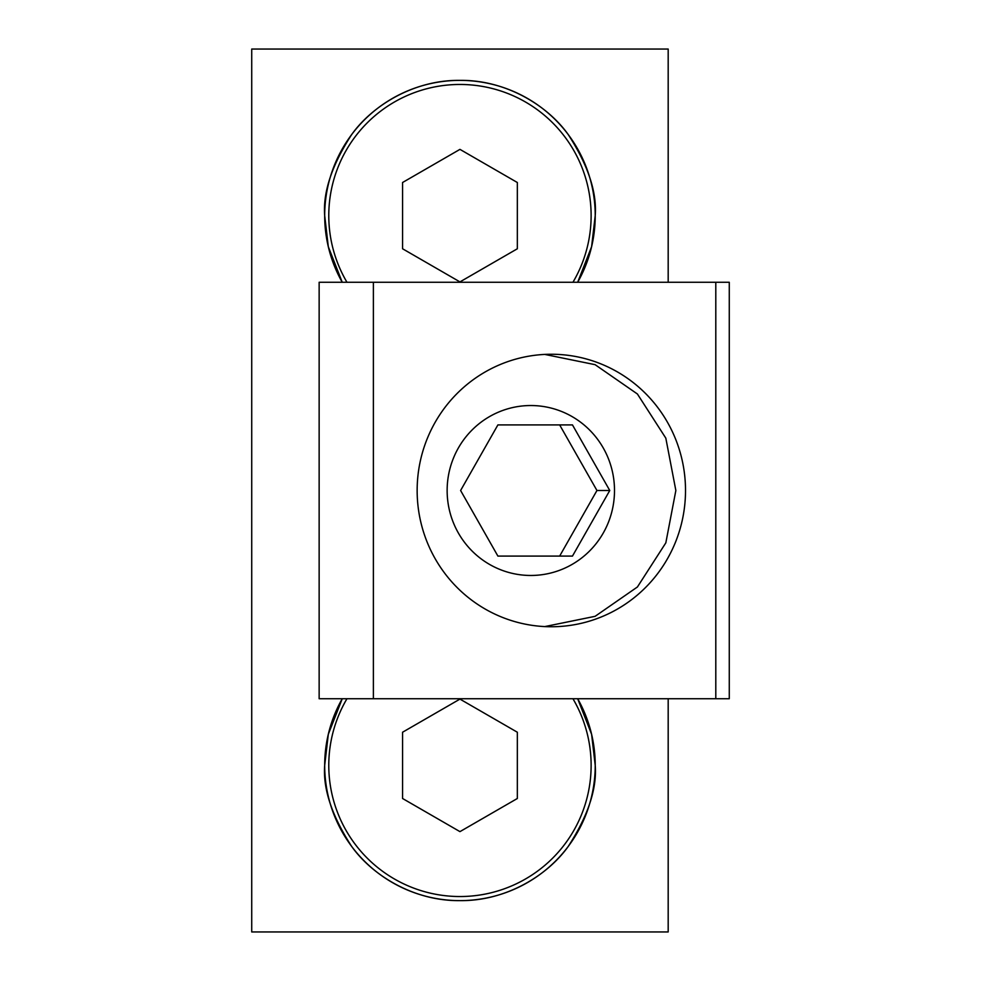 <?xml version="1.0" encoding="UTF-8"?>
<svg xmlns="http://www.w3.org/2000/svg" width="981" height="981" viewBox="0 0 981 981"><rect width="100%" height="100%" fill="white"/><g stroke="black" fill="none" stroke-linecap="round" stroke-linejoin="round"><path stroke-width="1.47" d="M324.686 765.364A135.268 135.268 0 0 0 459.954 900.632A135.268 135.268 0 0 0 595.222 765.364L591.604 734.303L577.674 698.73A135.268 135.268 0 0 1 595.222 765.364C597.024 788.871 588.011 815.934 568.171 846.529C547.41 875.579 505.877 901.171 459.954 900.632C414.031 901.171 372.498 875.579 351.738 846.529C331.897 815.934 322.884 788.871 324.686 765.364L328.304 734.303L342.234 698.73A135.268 135.268 0 0 0 324.686 765.364M324.686 215.636A135.268 135.268 0 0 0 342.234 282.27L328.304 246.697L324.686 215.636C322.884 192.129 331.897 165.066 351.738 134.471C372.498 105.421 414.031 79.829 459.954 80.368C505.877 79.829 547.41 105.421 568.171 134.471C588.011 165.066 597.024 192.129 595.222 215.636A135.268 135.268 0 0 0 459.954 80.368A135.268 135.268 0 0 0 324.686 215.636M577.674 282.27A135.268 135.268 0 0 0 595.222 215.636L591.604 246.697L577.674 282.27M668.184 282.27L668.184 49.05L251.725 49.05L251.725 931.95L668.184 931.95L668.184 698.73M417.146 490.5A136.249 134.176 90 0 0 551.322 626.749A136.249 134.176 90 0 0 685.511 490.5A136.249 134.176 90 0 0 551.322 354.251A136.249 134.176 90 0 0 417.146 490.5M373.381 698.73L715.799 698.73L715.799 282.27L373.381 282.27L373.381 698.73L319.144 698.73L319.144 282.27L373.381 282.27M715.799 698.73L729.275 698.73L729.275 282.27L715.799 282.27M614.498 490.5A84.967 83.679 90 0 0 530.819 405.533A84.967 83.679 90 0 0 447.14 490.5A84.967 83.679 90 0 0 530.819 575.467A84.967 83.679 90 0 0 614.498 490.5M544.749 626.589L595.124 616.313L637.417 586.981L665.829 542.849L675.86 490.5L665.817 438.139L637.405 393.994L595.099 364.674L544.749 354.411M460.604 490.5L497.894 556.08L572.475 556.08L609.765 490.5L572.475 424.92L497.894 424.92L460.604 490.5M497.894 556.08L559.66 556.08L596.951 490.5L559.66 424.92L497.894 424.92M596.951 490.5L609.765 490.5M346.967 698.73A131.172 131.172 0 0 0 459.954 896.536A131.172 131.172 0 0 0 572.941 698.73M402.566 798.497L459.954 831.63L517.343 798.497L517.343 732.231L459.954 699.097L402.566 732.231L402.566 798.497M572.941 282.27A131.172 131.172 0 0 0 459.954 84.464A131.172 131.172 0 0 0 346.967 282.27M402.566 248.769L459.954 281.903L517.343 248.769L517.343 182.503L459.954 149.37L402.566 182.503L402.566 248.769"/></g></svg>
